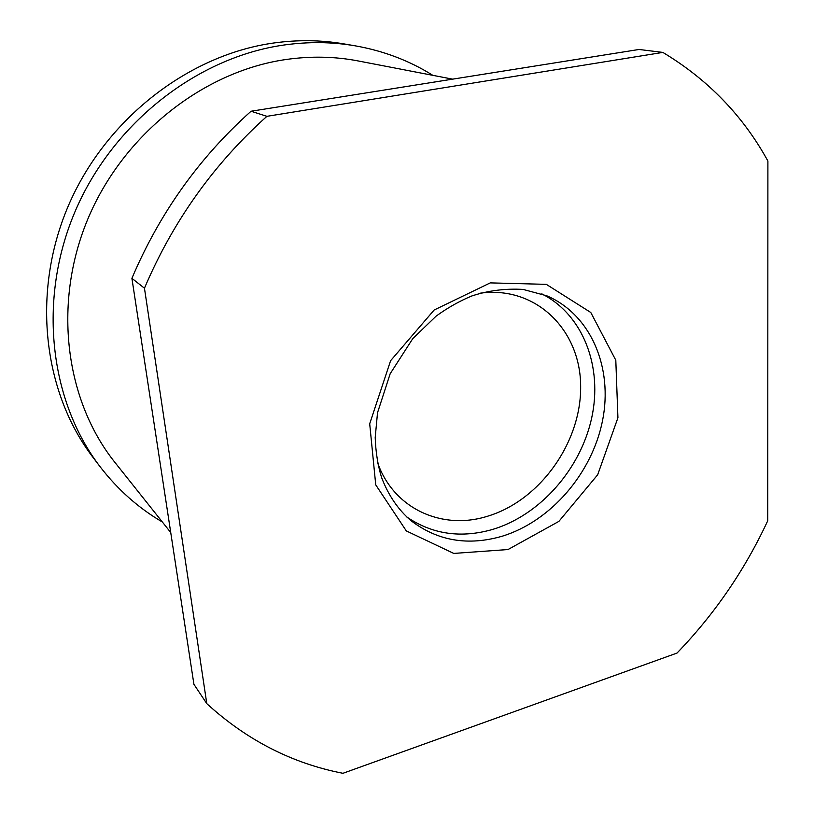 <?xml version="1.0" encoding="UTF-8"?>
<svg xmlns="http://www.w3.org/2000/svg" width="814" height="814" viewBox="0 0 814 814"><rect width="100%" height="100%" fill="white"/><g stroke="black" fill="none" stroke-linecap="round" stroke-linejoin="round"><path stroke-width="1.22" d="M100.275 466.951L93.223 457.692C43.356 392.836 31.064 292.979 68.335 205.82C105.627 118.722 188.95 54.619 274.104 42.949C297.924 39.683 321.133 39.988 343.742 43.864L355.209 45.828C332.305 41.89 308.76 41.595 284.585 44.933C198.158 56.858 113.36 122.212 75.336 210.918C37.322 299.684 49.735 401.231 100.275 466.951C117.867 489.743 138.553 508.089 162.362 522.008M767.744 520.736L767.897 161.019C743.019 115.771 708.007 79.569 662.861 52.411L266.911 116.321C213.797 163.94 172.975 221.245 144.454 288.207L206.797 703.642C246.866 740.221 292.236 763.44 342.928 773.3L677.024 653.062C714.59 614.112 744.83 570.004 767.744 520.736M432.824 75.336C409.442 60.674 383.577 50.844 355.209 45.828M170.737 532.529L115.161 462.708C65.639 401.068 52.361 304.426 87.688 219.393C123.016 134.412 203.592 71.235 286.182 59.483C310.958 55.963 335.012 56.461 358.343 60.979L452.635 79.151M206.797 703.642L193.915 684.299L131.909 278.327C159.575 213.197 199.288 157.499 251.048 111.243L639.041 49.471L662.861 52.411M131.909 278.327L144.454 288.207M251.048 111.243L266.911 116.321M502.157 536.233C467.928 546.143 437.505 540.923 410.877 520.573C398.077 509.584 388.288 495.177 381.512 477.34C377.777 464.947 375.671 451.699 375.203 437.566L377.513 412.79L390.171 373.738L412.8 338.573L436.121 316.127C447.649 307.763 459.554 301.048 471.815 295.97C488.278 290.557 505.392 288.38 523.148 289.428L546.866 295.828C591.168 314.835 613.135 367.887 602.543 420.614C592.032 473.402 550.824 521.336 502.157 536.233M508.007 549.542L558.882 521.387L597.69 474.745L617.928 417.775L615.801 360.215L590.781 312.484L546.316 284.351L490.272 282.885L434.157 310.002L390.598 360.714L369.698 423.779L375.742 484.869L406.308 530.911L453.764 553.418L508.007 549.542M406.735 516.951C432.427 534.391 461.162 538.522 492.918 529.344C540.201 514.997 580.423 469.24 591.646 418.152C602.909 367.114 583.435 314.865 541.778 293.844M480.077 293.203C536.09 285.449 580.687 330.158 580.657 386.467C581.277 442.704 539.672 500.844 487.22 516.33C442.043 530.504 393.64 508.801 377.564 462.606"/></g></svg>
